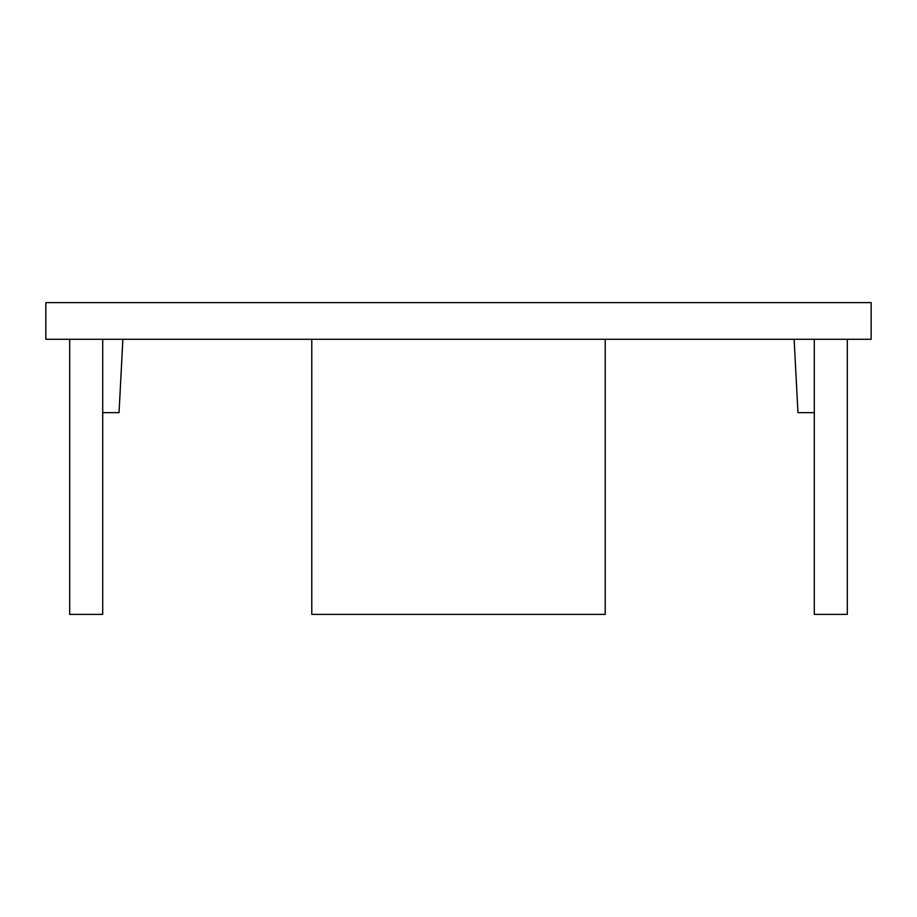 <?xml version="1.0" encoding="UTF-8"?>
<svg xmlns="http://www.w3.org/2000/svg" width="917" height="917" viewBox="0 0 917 917"><rect width="100%" height="100%" fill="white"/><g stroke="black" fill="none" stroke-linecap="round" stroke-linejoin="round"><path stroke-width="1.38" d="M794.122 339.29L797.962 412.65L814.296 412.65M122.878 339.29L119.038 412.65L102.704 412.65M871.15 339.29L45.85 339.29L45.85 302.61L871.15 302.61L871.15 339.29M311.78 339.29L311.78 614.39L605.22 614.39L605.22 339.29M102.704 339.29L102.704 614.39L69.692 614.39L69.692 339.29M814.296 339.29L814.296 614.39L847.308 614.39L847.308 339.29"/></g></svg>
